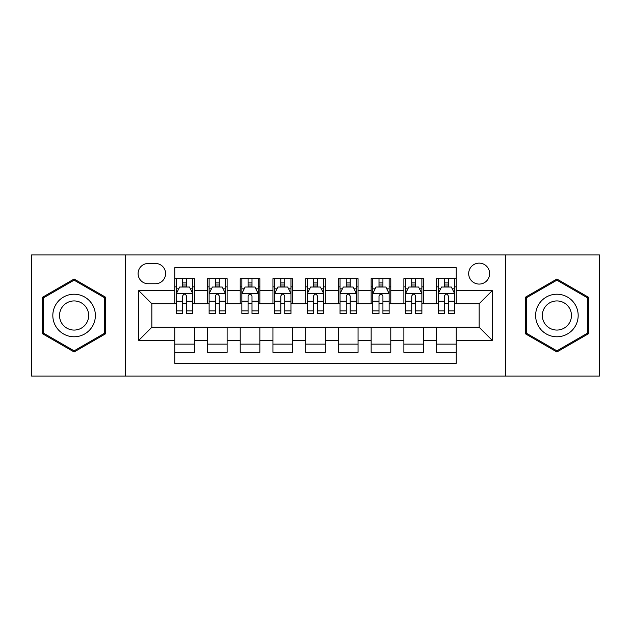 <?xml version="1.0" encoding="UTF-8"?>
<svg xmlns="http://www.w3.org/2000/svg" width="631" height="631" viewBox="0 0 631 631"><rect width="100%" height="100%" fill="white"/><g stroke="black" fill="none" stroke-linecap="round" stroke-linejoin="round"><path stroke-width="0.95" d="M479.158 263.127A10.475 10.475 0 0 0 468.683 273.602A10.475 10.475 0 0 0 479.158 284.076A10.475 10.475 0 0 0 489.632 273.602A10.475 10.475 0 0 0 479.158 263.127M505.344 376.052L599.45 376.052L599.45 254.948L505.344 254.948L505.344 376.052L125.656 376.052L125.656 254.948L31.55 254.948L31.55 376.052L125.656 376.052M456.245 278.673L436.605 278.673L436.605 290.623L423.519 290.623L423.519 303.716L436.605 303.716L436.605 290.623M423.519 290.623L423.519 278.673L403.879 278.673L403.879 290.623L390.786 290.623L390.786 303.716L403.879 303.716L403.879 290.623M390.786 290.623L390.786 278.673L371.146 278.673L371.146 290.623L358.053 290.623L358.053 303.716L371.146 303.716L371.146 290.623M358.053 290.623L358.053 278.673L338.413 278.673L338.413 290.623L325.32 290.623L325.32 303.716L338.413 303.716L338.413 290.623M325.32 290.623L325.32 278.673L305.68 278.673L305.68 290.623L292.587 290.623L292.587 303.716L305.68 303.716L305.68 290.623M292.587 290.623L292.587 278.673L272.947 278.673L272.947 290.623L259.854 290.623L259.854 303.716L272.947 303.716L272.947 290.623M259.854 290.623L259.854 278.673L240.214 278.673L240.214 290.623L227.121 290.623L227.121 303.716L240.214 303.716L240.214 290.623M227.121 290.623L227.121 278.673L207.481 278.673L207.481 303.716L194.395 303.716L194.395 278.673L174.755 278.673M174.755 352.327L194.395 352.327L194.395 327.284L207.481 327.284L207.481 352.327L227.121 352.327L227.121 327.284L240.214 327.284L240.214 340.377L227.121 340.377M240.214 340.377L240.214 352.327L259.854 352.327L259.854 327.284L272.947 327.284L272.947 340.377L259.854 340.377M272.947 340.377L272.947 352.327L292.587 352.327L292.587 327.284L305.68 327.284L305.68 340.377L292.587 340.377M305.68 340.377L305.68 352.327L325.32 352.327L325.32 327.284L338.413 327.284L338.413 340.377L325.32 340.377M338.413 340.377L338.413 352.327L358.053 352.327L358.053 327.284L371.146 327.284L371.146 340.377L358.053 340.377M371.146 340.377L371.146 352.327L390.786 352.327L390.786 327.284L403.879 327.284L403.879 340.377L390.786 340.377M403.879 340.377L403.879 352.327L423.519 352.327L423.519 327.284L436.605 327.284L436.605 340.377L423.519 340.377M148.238 283.753L155.439 283.753A10.143 10.143 0 0 0 165.59 273.602A10.143 10.143 0 0 0 155.439 263.458L148.238 263.458A10.143 10.143 0 0 0 138.094 273.602A10.143 10.143 0 0 0 148.238 283.753M505.344 254.948L125.656 254.948M456.245 290.623L456.245 267.71L174.755 267.71L174.755 303.716L151.842 303.716L151.842 327.284L174.755 327.284L174.755 363.29L456.245 363.29L456.245 327.284L479.158 327.284L479.158 303.716L456.245 303.716L456.245 290.623L492.251 290.623L492.251 340.377L456.245 340.377M174.755 340.377L138.749 340.377L138.749 290.623L174.755 290.623M436.605 340.377L436.605 352.327L456.245 352.327M174.755 286.86L176.388 286.86M182.611 286.86L186.539 286.86M192.755 286.86L194.395 286.86M174.755 303.393L176.388 303.393M182.611 303.393L186.539 303.393M192.755 303.393L194.395 303.393M174.755 327.607L194.395 327.607M174.755 344.14L194.395 344.14M207.481 303.393L209.121 303.393M215.337 303.393L219.265 303.393M225.488 303.393L227.121 303.393M207.481 286.86L209.121 286.86M215.337 286.86L219.265 286.86M225.488 286.86L227.121 286.86M207.481 327.607L227.121 327.607M207.481 344.14L227.121 344.14M240.214 327.607L259.854 327.607M240.214 344.14L259.854 344.14M240.214 286.86L241.854 286.86M248.07 286.86L251.998 286.86M258.221 286.86L259.854 286.86M240.214 303.393L241.854 303.393M248.07 303.393L251.998 303.393M258.221 303.393L259.854 303.393M272.947 327.607L292.587 327.607M272.947 344.14L292.587 344.14M272.947 286.86L274.588 286.86M280.803 286.86L284.731 286.86M290.954 286.86L292.587 286.86M272.947 303.393L274.588 303.393M280.803 303.393L284.731 303.393M290.954 303.393L292.587 303.393M305.68 327.607L325.32 327.607M305.68 344.14L325.32 344.14M305.68 286.86L307.321 286.86M313.536 286.86L317.464 286.86M323.679 286.86L325.32 286.86M305.68 303.393L307.321 303.393M313.536 303.393L317.464 303.393M323.679 303.393L325.32 303.393M338.413 327.607L358.053 327.607M338.413 344.14L358.053 344.14M338.413 286.86L340.046 286.86M346.269 286.86L350.197 286.86M356.412 286.86L358.053 286.86M338.413 303.393L340.046 303.393M346.269 303.393L350.197 303.393M356.412 303.393L358.053 303.393M371.146 327.607L390.786 327.607M371.146 344.14L390.786 344.14M371.146 286.86L372.779 286.86M379.002 286.86L382.93 286.86M389.146 286.86L390.786 286.86M371.146 303.393L372.779 303.393M379.002 303.393L382.93 303.393M389.146 303.393L390.786 303.393M403.879 327.607L423.519 327.607M403.879 344.14L423.519 344.14M403.879 286.86L405.512 286.86M411.735 286.86L415.663 286.86M421.879 286.86L423.519 286.86M403.879 303.393L405.512 303.393M411.735 303.393L415.663 303.393M421.879 303.393L423.519 303.393M436.605 327.607L456.245 327.607M436.605 344.14L456.245 344.14M436.605 286.86L438.245 286.86M444.461 286.86L448.389 286.86M454.612 286.86L456.245 286.86M436.605 303.393L438.245 303.393M444.461 303.393L448.389 303.393M454.612 303.393L456.245 303.393M151.842 303.716L138.749 290.623M151.842 327.284L138.749 340.377M492.251 290.623L479.158 303.716M492.251 340.377L479.158 327.284M74.103 351.972L105.685 333.736L105.685 297.264L74.103 279.028L42.514 297.264L42.514 333.736L74.103 351.972M588.486 297.264L556.897 279.028L525.315 297.264L525.315 333.736L556.897 351.972L588.486 333.736L588.486 297.264M186.539 282.933L182.611 282.933M192.755 310.87L186.539 310.87L186.539 313.536L192.755 313.536L192.755 293.573L189.481 287.026L179.661 287.026L176.388 293.573L176.388 313.536L182.611 313.536L182.611 310.87L176.388 310.87M176.388 293.573L176.388 278.673M192.755 293.573L192.755 278.673M182.611 287.026L182.611 278.673M186.539 278.673L186.539 287.026M186.539 310.87L186.539 296.026C185.23 293.502 183.921 293.502 182.611 296.026L182.611 310.87M74.103 294.227A21.273 21.273 0 0 0 52.823 315.5A21.273 21.273 0 0 0 74.103 336.773A21.273 21.273 0 0 0 95.376 315.5A21.273 21.273 0 0 0 74.103 294.227M74.103 300.932A14.568 14.568 0 0 0 59.535 315.5A14.568 14.568 0 0 0 74.103 330.068A14.568 14.568 0 0 0 88.663 315.5A14.568 14.568 0 0 0 74.103 300.932M104.707 333.168L74.103 350.836L43.5 333.168L43.5 297.832L74.103 280.164L104.707 297.832L104.707 333.168M538.472 304.86A21.273 21.273 0 0 0 546.257 333.925A21.273 21.273 0 0 0 575.322 326.14A21.273 21.273 0 0 0 567.537 297.075A21.273 21.273 0 0 0 538.472 304.86M544.285 308.22A14.568 14.568 0 0 0 549.617 328.112A14.568 14.568 0 0 0 569.509 322.78A14.568 14.568 0 0 0 564.185 302.888A14.568 14.568 0 0 0 544.285 308.22M587.5 297.832L587.5 333.168L556.897 350.836L526.293 333.168L526.293 297.832L556.897 280.164L587.5 297.832M219.265 282.933L215.337 282.933M225.488 310.87L219.265 310.87L219.265 313.536L225.488 313.536L225.488 293.573L222.215 287.026L212.395 287.026L209.121 293.573L209.121 313.536L215.337 313.536L215.337 310.87L209.121 310.87M209.121 293.573L209.121 278.673M225.488 293.573L225.488 278.673M215.337 287.026L215.337 278.673M219.265 278.673L219.265 287.026M219.265 310.87L219.265 296.026C217.963 293.502 216.654 293.502 215.337 296.026L215.337 310.87M251.998 282.933L248.07 282.933M258.221 310.87L251.998 310.87L251.998 313.536L258.221 313.536L258.221 293.573L254.948 287.026L245.128 287.026L241.854 293.573L241.854 313.536L248.07 313.536L248.07 310.87L241.854 310.87M241.854 293.573L241.854 278.673M258.221 293.573L258.221 278.673M248.07 287.026L248.07 278.673M251.998 278.673L251.998 287.026M251.998 310.87L251.998 296.026C250.696 293.502 249.387 293.502 248.07 296.026L248.07 310.87M284.731 282.933L280.803 282.933M290.954 310.87L284.731 310.87L284.731 313.536L290.954 313.536L290.954 293.573L287.681 287.026L277.861 287.026L274.588 293.573L274.588 313.536L280.803 313.536L280.803 310.87L274.588 310.87M274.588 293.573L274.588 278.673M290.954 293.573L290.954 278.673M280.803 287.026L280.803 278.673M284.731 278.673L284.731 287.026M284.731 310.87L284.731 296.026C283.422 293.502 282.112 293.502 280.803 296.026L280.803 310.87M317.464 282.933L313.536 282.933M323.679 310.87L317.464 310.87L317.464 313.536L323.679 313.536L323.679 293.573L320.406 287.026L310.594 287.026L307.321 293.573L307.321 313.536L313.536 313.536L313.536 310.87L307.321 310.87M307.321 293.573L307.321 278.673M323.679 293.573L323.679 278.673M313.536 287.026L313.536 278.673M317.464 278.673L317.464 287.026M317.464 310.87L317.464 296.026C316.155 293.502 314.845 293.502 313.536 296.026L313.536 310.87M350.197 282.933L346.269 282.933M356.412 310.87L350.197 310.87L350.197 313.536L356.412 313.536L356.412 293.573L353.139 287.026L343.319 287.026L340.046 293.573L340.046 313.536L346.269 313.536L346.269 310.87L340.046 310.87M340.046 293.573L340.046 278.673M356.412 293.573L356.412 278.673M346.269 287.026L346.269 278.673M350.197 278.673L350.197 287.026M350.197 310.87L350.197 296.026C348.888 293.502 347.578 293.502 346.269 296.026L346.269 310.87M382.93 282.933L379.002 282.933M389.146 310.87L382.93 310.87L382.93 313.536L389.146 313.536L389.146 293.573L385.872 287.026L376.052 287.026L372.779 293.573L372.779 313.536L379.002 313.536L379.002 310.87L372.779 310.87M372.779 293.573L372.779 278.673M389.146 293.573L389.146 278.673M379.002 287.026L379.002 278.673M382.93 278.673L382.93 287.026M382.93 310.87L382.93 296.026C381.621 293.502 380.312 293.502 379.002 296.026L379.002 310.87M415.663 282.933L411.735 282.933M421.879 310.87L415.663 310.87L415.663 313.536L421.879 313.536L421.879 293.573L418.605 287.026L408.785 287.026L405.512 293.573L405.512 313.536L411.735 313.536L411.735 310.87L405.512 310.87M405.512 293.573L405.512 278.673M421.879 293.573L421.879 278.673M411.735 287.026L411.735 278.673M415.663 278.673L415.663 287.026M415.663 310.87L415.663 296.026C414.354 293.502 413.045 293.502 411.735 296.026L411.735 310.87M448.389 282.933L444.461 282.933M454.612 310.87L448.389 310.87L448.389 313.536L454.612 313.536L454.612 293.573L451.339 287.026L441.519 287.026L438.245 293.573L438.245 313.536L444.461 313.536L444.461 310.87L438.245 310.87M438.245 293.573L438.245 278.673M454.612 293.573L454.612 278.673M444.461 287.026L444.461 278.673M448.389 278.673L448.389 287.026M448.389 310.87L448.389 296.026C447.087 293.502 445.778 293.502 444.461 296.026L444.461 310.87M207.481 340.377L194.395 340.377M207.481 290.623L194.395 290.623M192.676 293.407L176.467 293.407M176.388 288.824L178.762 288.824M190.381 288.824L192.755 288.824M182.611 301.153L176.388 301.153M192.755 301.153L186.539 301.153M186.539 285.015L182.611 285.015M225.409 293.407L209.2 293.407M209.121 288.824L211.495 288.824M223.114 288.824L225.488 288.824M215.337 301.153L209.121 301.153M225.488 301.153L219.265 301.153M219.265 285.015L215.337 285.015M258.134 293.407L241.933 293.407M241.854 288.824L244.229 288.824M255.847 288.824L258.221 288.824M248.07 301.153L241.854 301.153M258.221 301.153L251.998 301.153M251.998 285.015L248.07 285.015M290.867 293.407L274.666 293.407M274.588 288.824L276.954 288.824M288.58 288.824L290.954 288.824M280.803 301.153L274.588 301.153M290.954 301.153L284.731 301.153M284.731 285.015L280.803 285.015M323.6 293.407L307.4 293.407M307.321 288.824L309.687 288.824M321.313 288.824L323.679 288.824M313.536 301.153L307.321 301.153M323.679 301.153L317.464 301.153M317.464 285.015L313.536 285.015M356.334 293.407L340.133 293.407M340.046 288.824L342.42 288.824M354.046 288.824L356.412 288.824M346.269 301.153L340.046 301.153M356.412 301.153L350.197 301.153M350.197 285.015L346.269 285.015M389.067 293.407L372.866 293.407M372.779 288.824L375.153 288.824M386.771 288.824L389.146 288.824M379.002 301.153L372.779 301.153M389.146 301.153L382.93 301.153M382.93 285.015L379.002 285.015M421.8 293.407L405.591 293.407M405.512 288.824L407.886 288.824M419.505 288.824L421.879 288.824M411.735 301.153L405.512 301.153M421.879 301.153L415.663 301.153M415.663 285.015L411.735 285.015M454.533 293.407L438.324 293.407M438.245 288.824L440.619 288.824M452.238 288.824L454.612 288.824M444.461 301.153L438.245 301.153M454.612 301.153L448.389 301.153M448.389 285.015L444.461 285.015"/></g></svg>
